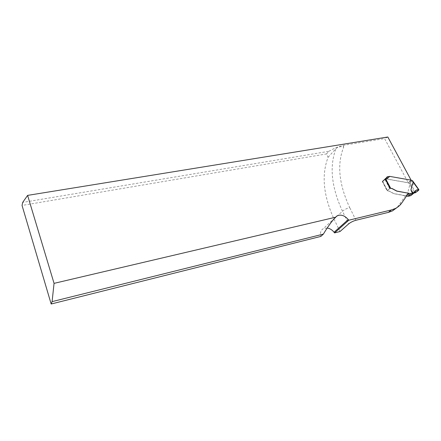 <?xml version="1.0" encoding="UTF-8"?>
<svg xmlns="http://www.w3.org/2000/svg" width="441" height="441" viewBox="0 0 441 441"><rect width="100%" height="100%" fill="white"/><g stroke="black" fill="none" stroke-linecap="round" stroke-linejoin="round"><path stroke-width="0.33" stroke-dasharray="2.21 1.65" d="M339.994 231.536L334.008 219.072C323.308 195.462 321.346 174.857 328.115 157.244L326.483 153.942L22.05 205.434M327.183 228.03L323.347 228.653C320.756 230.246 319.923 232.831 320.861 236.415M328.115 157.244L335.987 148.573C338.032 146.853 340.628 146.302 343.765 146.919C336.847 163.947 338.826 184.162 349.702 207.573C346.874 208.345 344.465 209.558 342.475 211.217L348.66 223.89M326.483 153.942L328.843 151.313L22.689 202.402M328.843 151.313L335.579 147.768L342.988 145.387L384.574 138.595L408.267 182.739L386.911 178.991L384.348 179.443L383.687 180.479L386.476 177.938L383.593 180.562L384.254 179.531L386.818 179.079L408.024 182.795L409.276 183.384L409.876 184.459L407.809 192.463L409.281 195.964M387.826 137.002L384.574 138.595M385.776 178.721L382.992 181.262L385.776 178.721L385.208 178.842M408.267 182.739L411.155 180.264L389.706 176.455L386.933 177.034M411.155 180.264L408.024 182.795M408.482 193.235L405.56 195.672L397.126 207.49M383.246 181.168L383.687 180.479M382.992 181.262L382.253 181.416L387.115 190.744L389.949 188.252M405.56 195.672L393.879 193.588L389.133 191.058L387.115 190.744M382.253 181.416L385.037 178.875M385.059 178.919L382.529 181.163L383.152 181.251L383.593 180.562M390.12 188.213L387.303 190.721L389.039 191.14L393.785 193.671L406.525 196.074M415.665 192.574L410.731 184.018L409.876 184.459M413.178 181.846L418.818 189.972M412.589 180.799L409.287 183.384L412.374 180.744M411.221 195.302L412.589 193.175L414.105 192.926C412.429 192.987 411.552 193.66 411.464 194.939L411.326 195.054C411.646 193.533 412.572 192.827 414.105 192.926C412.429 192.987 411.552 193.66 411.464 194.939L411.326 195.054C411.646 193.533 412.572 192.827 414.105 192.926M409.722 195.958L407.809 192.463M414.116 192.75L411.326 195.054M334.008 219.072L342.475 211.217C331.423 187.216 329.262 166.334 335.987 148.573L335.579 147.768M401.795 202.943L398.873 205.352M342.988 145.387L343.765 146.919M355.959 220.257L349.702 207.573M387.066 179.018L389.861 176.477M386.911 178.991L389.706 176.455M386.696 178.98L389.491 176.444M385.853 179.074L388.642 176.538M384.728 179.311L387.518 176.769M389.662 188.5L384.761 179.129M382.529 181.163L387.396 190.495M410.731 184.018L410.136 182.954M409.86 184.481L410.814 186.212L414.292 183.45M412.451 180.975L413.052 182.045M387.529 190.733L382.661 181.394M407.512 194.646L405.913 195.975M408.107 193.781L405.621 195.854M410.814 186.212L414.722 192.921M411.525 180.452L408.443 183.092M411.293 180.253L408.212 182.894M389.96 176.394L386.972 179.101M389.8 176.372L386.818 179.079M389.585 176.361L386.603 179.068M388.736 176.45L385.759 179.162M387.611 176.681L384.635 179.393M385.869 178.638L382.898 181.345M387.132 176.907L384.348 179.443M334.669 218.135L323.347 228.653M382.441 181.394L387.303 190.721M412.55 193.208L415.45 190.81M387.226 176.819L386.79 177.221M386.696 177.304L384.254 179.531M386.123 178.55L383.152 181.251"/><path stroke-width="0.66" d="M397.126 207.49L392.479 210.886L388.378 212.38L355.959 220.257C353.12 221.062 350.689 222.275 348.66 223.89L339.994 231.536L334.548 232.903L334.058 232.253C332.156 229.855 329.862 228.449 327.183 228.03M51.167 303.998L52.093 301.627L323.396 234.094L320.861 236.415L51.167 303.998L22.05 205.434L22.689 202.402L27.612 195.391L54.056 283.359L335.48 217.253L337.233 215.759C341.075 214.276 344.752 215.544 348.263 219.557L348.776 220.224L391.283 209.971L395.395 208.483C398.03 207.149 400.163 205.302 401.795 202.943L408.482 193.235L396.746 191.124L391.972 188.572L389.949 188.252L385.208 178.842M412.589 180.799L411.1 180.154L387.826 137.002L27.612 195.391M386.244 178.473L386.933 177.034M348.776 220.224L334.548 232.903M52.093 301.627L54.056 283.359M323.396 234.094C327.476 227.192 331.505 221.575 335.48 217.253M411.1 180.154L389.585 176.361L387.226 176.819L386.123 178.55L385.059 178.919M414.116 192.75C414.981 190.76 416.552 189.74 418.829 189.685C417.93 191.135 416.359 192.215 414.105 192.926L414.722 192.921L414.105 192.926C415.995 192.381 417.594 191.372 418.9 189.895C417.081 189.382 415.758 190.115 414.92 192.083C415.345 190.385 416.585 189.586 418.647 189.685L418.818 189.972L415.665 192.574L418.9 189.713L416.271 190.126L414.65 192.474L410.874 193.687L396.845 191.041L392.071 188.489L390.12 188.213M412.412 193.379L410.918 189.856L413.178 181.846M412.374 180.744L412.969 181.83M406.525 196.074L407.936 196.278L410.251 195.826L414.645 192.48L411.221 195.302M414.722 192.921L415.665 192.574L414.722 192.921M410.918 189.856L413.162 193.114M414.105 192.926C415.995 192.381 417.594 191.372 418.9 189.895C417.081 189.382 415.758 190.115 414.92 192.083M391.283 209.971L388.378 212.38M334.058 232.253L348.263 219.557M385.632 178.688L390.555 188.075M413.746 192.938L410.251 195.826M410.064 195.887L413.542 193.015M407.936 196.278L411.062 193.687M410.874 193.687L407.754 196.278M409.033 193.379L407.512 194.646M408.735 193.252L408.107 193.781M418.647 189.685L412.952 181.852M395.395 208.483L392.479 210.886M337.233 215.759L334.669 218.135M412.561 180.744L418.878 189.68M415.45 190.81L416.315 190.093"/></g></svg>
